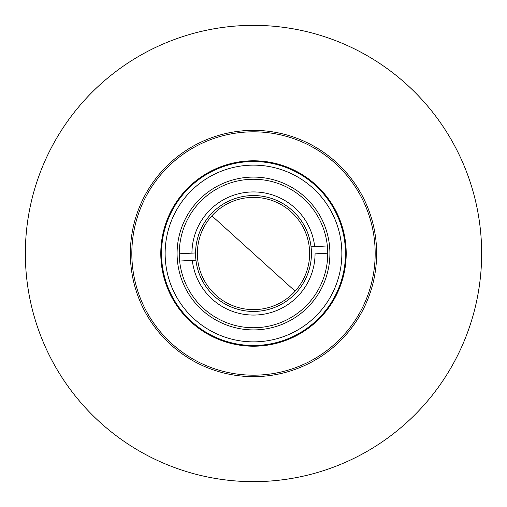 <?xml version="1.0" encoding="UTF-8"?>
<svg xmlns="http://www.w3.org/2000/svg" width="507" height="507" viewBox="0 0 507 507"><rect width="100%" height="100%" fill="white"/><g stroke="black" fill="none" stroke-linecap="round" stroke-linejoin="round"><path stroke-width="0.76" d="M253.5 25.35A228.15 228.15 0 0 0 25.35 253.5A228.15 228.15 0 0 0 253.5 481.65A228.15 228.15 0 0 0 481.65 253.5A228.15 228.15 0 0 0 253.5 25.35M219.119 206.862A57.944 57.944 0 0 1 311.437 254.051A57.944 57.944 0 0 1 256.567 311.361A57.944 57.944 0 0 1 195.563 252.949A57.944 57.944 0 0 1 250.433 195.639A57.944 57.944 0 0 1 311.057 246.82L327.357 245.958M327.737 253.189L315.062 253.861A61.562 61.562 0 0 1 256.757 314.98A61.562 61.562 0 0 1 192.318 260.37L179.643 261.042M195.943 260.18L192.318 260.37M179.263 253.811L195.563 252.949M191.938 253.139A61.562 61.562 0 0 1 250.243 192.02A61.562 61.562 0 0 1 314.682 246.63M260.725 161.803A91.982 91.982 0 0 1 345.197 260.725A91.982 91.982 0 0 1 246.275 345.197A91.982 91.982 0 0 1 161.803 246.275A91.982 91.982 0 0 1 260.725 161.803M341.591 260.44A88.364 88.364 0 0 1 246.56 341.591A88.364 88.364 0 0 1 165.409 246.56A88.364 88.364 0 0 1 260.44 165.409A88.364 88.364 0 0 1 341.591 260.44M259.331 179.491A74.237 74.237 0 0 0 179.491 247.67A74.237 74.237 0 0 0 247.67 327.509A74.237 74.237 0 0 0 327.509 259.331A74.237 74.237 0 0 0 259.331 179.491M177.323 247.498A76.411 76.411 0 0 1 259.502 177.323A76.411 76.411 0 0 1 329.677 259.502A76.411 76.411 0 0 1 247.498 329.677A76.411 76.411 0 0 1 177.323 247.498M197.388 251.941A56.131 56.131 0 0 0 251.941 309.612A56.131 56.131 0 0 0 309.612 255.059A56.131 56.131 0 0 0 255.059 197.388A56.131 56.131 0 0 0 197.388 251.941M346.091 248.798A92.711 92.711 0 0 0 248.798 160.909A92.711 92.711 0 0 0 160.909 258.202A92.711 92.711 0 0 0 258.202 346.091A92.711 92.711 0 0 0 346.091 248.798M375.022 247.327A121.68 121.68 0 0 1 259.673 375.022A121.68 121.68 0 0 1 131.978 259.673A121.68 121.68 0 0 1 247.327 131.978A121.68 121.68 0 0 1 375.022 247.327M130.527 259.749A123.131 123.131 0 0 0 259.749 376.473A123.131 123.131 0 0 0 376.473 247.251A123.131 123.131 0 0 0 247.251 130.527A123.131 123.131 0 0 0 130.527 259.749M211.875 215.843L295.125 291.157"/></g></svg>
